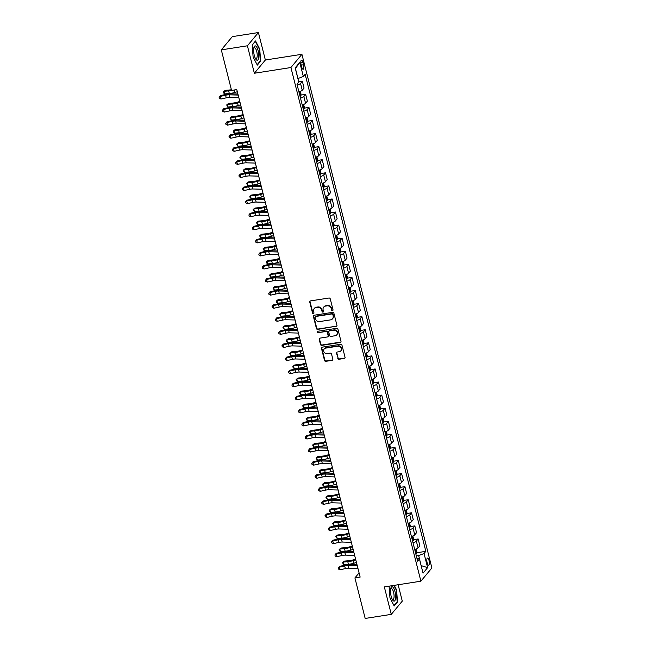 <?xml version="1.0" encoding="UTF-8"?>
<svg xmlns="http://www.w3.org/2000/svg" width="651" height="651" viewBox="0 0 651 651"><rect width="100%" height="100%" fill="white"/><g stroke="black" fill="none" stroke-linecap="round" stroke-linejoin="round"><path stroke-width="0.98" d="M332.482 310.625A0.765 0.7 -140.3 0 0 333.019 309.795L330.252 298.882A1.099 1.001 -140.3 0 0 328.967 298.02L310.519 300.9A1.099 1.001 -140.3 0 0 309.754 302.088L312.513 313.001A0.765 0.7 -140.3 0 0 313.823 313.375A0.765 0.7 -140.3 0 0 313.953 312.773L313.595 311.365A3.507 3.19 -140.3 0 1 316.044 307.565L317.582 307.321A3.507 3.19 -140.3 0 1 321.692 310.096L322.05 311.512A0.765 0.7 -140.3 0 0 323.352 311.886A0.765 0.7 -140.3 0 0 323.482 311.284L323.124 309.876A3.507 3.19 -140.3 0 1 325.573 306.076L327.111 305.832A3.507 3.19 -140.3 0 1 331.221 308.607L331.579 310.022A0.765 0.7 -140.3 0 0 332.482 310.625M323.702 307.117L324.003 306.759A3.507 3.19 -140.3 0 1 325.874 305.718L327.412 305.474A3.507 3.19 -140.3 0 1 331.522 308.248L331.88 309.664A0.765 0.7 -140.3 0 0 333.003 310.193M310.104 301.071A1.099 1.001 -140.3 0 0 310.047 301.73L312.814 312.643A0.765 0.7 -140.3 0 0 313.937 313.172M314.173 308.607L314.474 308.248A3.507 3.19 -140.3 0 1 316.337 307.207L317.875 306.963A3.507 3.19 -140.3 0 1 321.985 309.738L322.343 311.154A0.765 0.7 -140.3 0 0 323.474 311.683M429.033 560.478A3.581 1.164 81.1 0 0 427.528 558.086A3.581 1.164 81.1 0 0 427.129 562.765A3.581 1.164 81.1 0 0 428.635 565.158A3.581 1.164 81.1 0 0 429.033 560.478M337.796 358.392A1.099 1.001 -140.3 0 0 339.081 359.254L344.265 358.449A1.099 1.001 -140.3 0 0 345.03 357.261L341.962 345.144A1.099 1.001 -140.3 0 0 340.676 344.281L322.221 347.162A1.099 1.001 -140.3 0 0 321.456 348.35L324.524 360.467A1.099 1.001 -140.3 0 0 325.809 361.329L332.059 360.353A1.099 1.001 -140.3 0 0 332.832 359.165L331.514 353.981A1.099 1.001 -140.3 0 0 330.228 353.119L327.127 353.599A2.938 2.669 -140.3 0 1 324.182 348.977A2.938 2.669 -140.3 0 1 325.744 348.106L337.885 346.21A2.938 2.669 -140.3 0 1 340.839 350.832A2.938 2.669 -140.3 0 1 339.277 351.703L337.251 352.02A1.099 1.001 -140.3 0 0 336.486 353.208L338.097 358.034A1.099 1.001 -140.3 0 0 339.383 358.896L344.558 358.091A1.099 1.001 -140.3 0 0 344.973 357.928M384.334 586.909L391.284 614.365L365.178 618.45L354.917 577.909L360.141 577.095L236.785 89.594L231.561 90.408L221.307 49.875L247.413 45.79L254.362 73.254L290.916 67.533L420.888 581.188L384.334 586.909M336.176 326.509A1.099 1.001 -140.3 0 0 336.949 325.329L333.882 313.212A1.099 1.001 -140.3 0 0 332.596 312.342L314.14 315.23A1.099 1.001 -140.3 0 0 313.375 316.41L316.443 328.527A1.099 1.001 -140.3 0 0 317.729 329.398L336.477 326.151A1.099 1.001 -140.3 0 0 336.892 325.988M337.918 329.178L340.986 341.295A1.099 1.001 -140.3 0 1 340.221 342.483L321.773 345.364A1.099 1.001 -140.3 0 1 320.487 344.501L319.169 339.309A1.099 1.001 -140.3 0 1 319.934 338.129L327.42 336.958A1.099 1.001 -140.3 0 0 328.185 335.77L327.315 332.327A1.099 1.001 -140.3 0 0 326.029 331.465L318.241 332.677A0.765 0.7 -140.3 0 1 317.468 331.473A0.765 0.7 -140.3 0 1 317.875 331.245L336.632 328.307A1.099 1.001 -140.3 0 1 337.918 329.178M301.128 64.661L301.706 66.963A3.467 1.123 81.1 0 0 303.163 69.275A3.467 1.123 81.1 0 0 303.553 64.75L302.967 62.447A3.467 1.123 81.1 0 0 301.511 60.128A3.467 1.123 81.1 0 0 301.128 64.661M290.916 67.533L301.918 54.293L431.89 567.949L420.888 581.188M299.761 62.341L303.333 76.468L297.971 78.551L295.456 68.615L299.761 62.341L295.188 67.859L298.76 81.977L296.962 84.142L417.665 561.186L419.464 559.022L416.957 558.363M416.697 552.772L425.844 551.348L305.14 74.304L303.333 76.468M425.844 551.348L424.045 553.513L427.617 567.631L423.044 573.14L419.464 559.022M254.362 73.254L265.364 60.014L258.414 32.55L247.413 45.79M258.414 32.55L232.309 36.635L221.307 49.875M391.284 614.365L402.285 601.125L398.143 584.744M265.364 60.014L301.918 54.293M359.083 572.904L354.917 577.909M421.116 565.54L418.683 555.596L416.347 555.962M421.132 565.605L427.617 567.631M298.719 81.831L302.341 81.269L300.542 83.434A4.467 1.164 165.8 0 1 297.19 85.061M298.915 91.864A4.467 1.164 165.8 0 0 302.259 90.229L304.058 88.064L302.341 81.269M300.884 95.087L305.644 94.346L303.846 96.511A4.467 1.164 165.8 0 1 300.502 98.138M302.219 104.941A4.467 1.164 165.8 0 0 305.571 103.306L307.37 101.141L305.644 94.346M304.196 108.164L308.956 107.423L307.158 109.588A4.467 1.164 165.8 0 1 303.805 111.215M305.531 118.018A4.467 1.164 165.8 0 0 308.875 116.383L310.673 114.218L308.956 107.423M307.5 121.241L312.268 120.5L310.462 122.665A4.467 1.164 165.8 0 1 307.117 124.292M308.843 131.095A4.467 1.164 165.8 0 0 312.187 129.459L313.985 127.295L312.268 120.5M310.812 134.318L315.572 133.577L313.774 135.742A4.467 1.164 165.8 0 1 310.429 137.369M312.146 144.172A4.467 1.164 165.8 0 0 315.499 142.536L317.297 140.372L315.572 133.577M314.116 147.395L318.884 146.646L317.086 148.819A4.467 1.164 165.8 0 1 313.733 150.446M315.458 157.249A4.467 1.164 165.8 0 0 318.803 155.613L320.601 153.449L318.884 146.646M317.428 160.471L322.188 159.723L320.39 161.887A4.467 1.164 165.8 0 1 317.045 163.523M318.762 170.326A4.467 1.164 165.8 0 0 322.115 168.69L323.913 166.526L322.188 159.723M320.74 173.548L325.5 172.8L323.702 174.964A4.467 1.164 165.8 0 1 320.357 176.6M322.074 183.403A4.467 1.164 165.8 0 0 325.419 181.767L327.225 179.603L325.5 172.8M324.043 186.625L328.812 185.877L327.014 188.041A4.467 1.164 165.8 0 1 323.661 189.677M325.386 196.48A4.467 1.164 165.8 0 0 328.731 194.844L330.529 192.68L328.812 185.877M327.355 199.702L332.116 198.954L330.317 201.118A4.467 1.164 165.8 0 1 326.973 202.754M328.69 209.557A4.467 1.164 165.8 0 0 332.043 207.921L333.841 205.757L332.116 198.954M330.667 212.779L335.428 212.031L333.629 214.195A4.467 1.164 165.8 0 1 330.285 215.831M332.002 222.634A4.467 1.164 165.8 0 0 335.346 220.998L337.145 218.834L335.428 212.031M333.971 225.856L338.74 225.108L336.941 227.272A4.467 1.164 165.8 0 1 333.589 228.908M335.314 235.711A4.467 1.164 165.8 0 0 338.658 234.075L340.457 231.911L338.74 225.108M337.283 238.933L342.044 238.185L340.245 240.349A4.467 1.164 165.8 0 1 336.901 241.985M338.618 248.788A4.467 1.164 165.8 0 0 341.97 247.152L343.769 244.988L342.044 238.185M340.595 252.01L345.355 251.262L343.557 253.426A4.467 1.164 165.8 0 1 340.204 255.062M341.93 261.865A4.467 1.164 165.8 0 0 345.274 260.229L347.073 258.065L345.355 251.262M343.899 265.087L348.659 264.339L346.861 266.503A4.467 1.164 165.8 0 1 343.516 268.139M345.233 274.942A4.467 1.164 165.8 0 0 348.586 273.306L350.384 271.142L348.659 264.339M347.211 278.164L351.971 277.416L350.173 279.58A4.467 1.164 165.8 0 1 346.828 281.216M348.545 288.019A4.467 1.164 165.8 0 0 351.89 286.383L353.696 284.218L351.971 277.416M350.515 291.241L355.283 290.492L353.485 292.657A4.467 1.164 165.8 0 1 350.132 294.293M351.857 301.096A4.467 1.164 165.8 0 0 355.202 299.46L357 297.295L355.283 290.492M353.827 304.318L358.587 303.569L356.789 305.734A4.467 1.164 165.8 0 1 353.444 307.37M355.161 314.173A4.467 1.164 165.8 0 0 358.514 312.537L360.312 310.372L358.587 303.569M357.139 317.395L361.899 316.646L360.101 318.811A4.467 1.164 165.8 0 1 356.756 320.447M358.473 327.25A4.467 1.164 165.8 0 0 361.818 325.614L363.616 323.449L361.899 316.646M360.442 330.472L365.211 329.723L363.413 331.888A4.467 1.164 165.8 0 1 360.06 333.524M361.785 340.327A4.467 1.164 165.8 0 0 365.13 338.691L366.928 336.526L365.211 329.723M363.754 343.549L368.515 342.8L366.716 344.965A4.467 1.164 165.8 0 1 363.372 346.601M365.089 353.403A4.467 1.164 165.8 0 0 368.442 351.768L370.24 349.603L368.515 342.8M367.066 356.626L371.827 355.877L370.028 358.042A4.467 1.164 165.8 0 1 366.676 359.678M368.401 366.48A4.467 1.164 165.8 0 0 371.745 364.845L373.544 362.68L371.827 355.877M370.37 369.703L375.139 368.954L373.332 371.119A4.467 1.164 165.8 0 1 369.988 372.754M371.713 379.557A4.467 1.164 165.8 0 0 375.057 377.922L376.856 375.757L375.139 368.954M373.682 382.78L378.443 382.031L376.644 384.196A4.467 1.164 165.8 0 1 373.3 385.831M375.017 392.634A4.467 1.164 165.8 0 0 378.361 390.999L380.168 388.834L378.443 382.031M376.986 395.857L381.755 395.108L379.956 397.273A4.467 1.164 165.8 0 1 376.603 398.908M378.329 405.711A4.467 1.164 165.8 0 0 381.673 404.076L383.472 401.911L381.755 395.108M380.298 408.934L385.058 408.185L383.26 410.35A4.467 1.164 165.8 0 1 379.915 411.985M381.632 418.78A4.467 1.164 165.8 0 0 384.985 417.153L386.784 414.988L385.058 408.185M383.61 422.011L388.37 421.262L386.572 423.427A4.467 1.164 165.8 0 1 383.227 425.062M384.944 431.857A4.467 1.164 165.8 0 0 388.289 430.23L390.087 428.065L388.37 421.262M386.914 435.088L391.682 434.339L389.884 436.504A4.467 1.164 165.8 0 1 386.531 438.139M388.256 444.934A4.467 1.164 165.8 0 0 391.601 443.307L393.399 441.142L391.682 434.339M390.226 448.165L394.986 447.416L393.188 449.581A4.467 1.164 165.8 0 1 389.843 451.216M391.56 458.011A4.467 1.164 165.8 0 0 394.913 456.384L396.711 454.219L394.986 447.416M393.538 461.233L398.298 460.493L396.5 462.658A4.467 1.164 165.8 0 1 393.147 464.293M394.872 471.088A4.467 1.164 165.8 0 0 398.217 469.461L400.015 467.296L398.298 460.493M396.841 474.31L401.61 473.57L399.804 475.735A4.467 1.164 165.8 0 1 396.459 477.37M398.184 484.165A4.467 1.164 165.8 0 0 401.529 482.537L403.327 480.373L401.61 473.57M400.153 487.387L404.914 486.647L403.115 488.811A4.467 1.164 165.8 0 1 399.771 490.447M401.488 497.242A4.467 1.164 165.8 0 0 404.841 495.614L406.639 493.45L404.914 486.647M403.457 500.464L408.226 499.724L406.427 501.888A4.467 1.164 165.8 0 1 403.075 503.524M404.8 510.319A4.467 1.164 165.8 0 0 408.144 508.691L409.943 506.527L408.226 499.724M406.769 513.541L411.53 512.801L409.731 514.965A4.467 1.164 165.8 0 1 406.387 516.601M408.104 523.396A4.467 1.164 165.8 0 0 411.456 521.768L413.255 519.604L411.53 512.801M410.081 526.618L414.842 525.878L413.043 528.042A4.467 1.164 165.8 0 1 409.699 529.678M411.416 536.473A4.467 1.164 165.8 0 0 414.76 534.845L416.559 532.673L414.842 525.878M413.385 539.695L418.154 538.955L416.355 541.119A4.467 1.164 165.8 0 1 413.003 542.755M414.728 549.55A4.467 1.164 165.8 0 0 418.072 547.914L419.871 545.75L418.154 538.955M418.683 555.596L424.045 553.513M253.109 57.019L257.316 65.116L260.636 61.129L259.733 49.045L255.526 40.94L252.214 44.927L253.109 57.019M389.095 586.16L389.965 597.87L394.18 605.975L397.492 601.988L396.597 589.904L394.229 585.363M260.034 61.227L260.636 61.129M396.89 602.085L397.492 601.988M313.733 315.393A1.099 1.001 -140.3 0 0 313.676 316.052L316.744 328.177A1.099 1.001 -140.3 0 0 318.03 329.04L336.477 326.151M332.734 314.563A0.765 0.7 -140.3 0 0 331.831 313.953L315.637 316.492A0.765 0.7 -140.3 0 0 315.1 317.322L315.475 318.811A3.507 3.19 -140.3 0 0 319.584 321.578L330.659 319.853A3.507 3.19 -140.3 0 0 333.109 316.052L333.027 314.205A0.765 0.7 -140.3 0 0 332.132 313.595L331.831 313.953M315.222 316.72L315.523 316.362A0.765 0.7 -140.3 0 1 315.93 316.134L332.132 313.595M332.523 318.811L332.824 318.453A3.507 3.19 -140.3 0 0 333.402 315.694L333.109 316.052M333.027 314.205L333.402 315.694M319.527 338.292A1.099 1.001 -140.3 0 0 319.47 338.959L320.78 344.143A1.099 1.001 -140.3 0 0 322.066 345.006L340.522 342.125A1.099 1.001 -140.3 0 0 340.929 341.954M328.006 336.632L328.299 336.274A1.099 1.001 -140.3 0 0 328.486 335.411L327.616 331.969A1.099 1.001 -140.3 0 0 326.33 331.107L318.241 332.677M317.647 331.318A0.765 0.7 -140.3 0 0 318.534 332.319M335.184 335.745A2.938 2.669 -140.3 0 0 336.844 331.676A2.938 2.669 -140.3 0 0 333.792 330.244L329.512 330.92A1.099 1.001 -140.3 0 0 328.747 332.108L329.618 335.542A1.099 1.001 -140.3 0 0 330.903 336.412L335.184 335.745M336.746 334.874L337.047 334.516A2.938 2.669 -140.3 0 0 334.093 329.894L333.792 330.244M328.934 331.245L329.227 330.887A1.099 1.001 -140.3 0 1 329.813 330.562L334.093 329.894M336.844 352.183A1.099 1.001 -140.3 0 0 336.787 352.85L338.097 358.034M340.839 350.832L341.14 350.474A2.938 2.669 -140.3 0 0 338.186 345.852L337.885 346.21M324.182 348.977L324.475 348.619A2.938 2.669 -140.3 0 1 326.037 347.748L338.186 345.852M321.814 347.325A1.099 1.001 -140.3 0 0 321.757 347.992L324.825 360.109A1.099 1.001 -140.3 0 0 326.11 360.971L332.36 359.995A1.099 1.001 -140.3 0 0 332.775 359.832M231.398 89.757A5.59 1.457 165.8 0 1 229.966 89.944L225.311 90.334L224.001 91.295L228.656 90.904A8.382 2.181 -14.2 0 0 232.741 90.229M224.668 93.915L223.619 92.947L223.358 91.897L224.001 91.295L224.668 93.915L229.323 93.524A8.382 2.181 -14.2 0 0 234.897 92.442L237.33 91.734M238.836 97.683L229.689 97.438A5.59 1.457 -14.2 0 0 226.239 97.837L220.941 99.009L220.274 96.389L219.11 97.251L220.42 95.607L225.718 94.444A8.382 2.181 165.8 0 1 230.893 93.842L237.908 94.029M238.168 95.07L229.03 94.818A5.59 1.457 -14.2 0 0 225.58 95.225L220.274 96.389L220.42 95.607M220.941 99.009L219.371 98.293L219.11 97.251M300.323 91.384L301.047 94.224L300.713 95.99A2.962 0.773 165.8 0 1 300.07 96.446M299.566 94.46A2.962 0.773 -14.2 0 0 299.859 94.289L299.541 93.036A2.962 0.773 165.8 0 1 299.248 93.207M239.796 101.483L236.988 102.305A5.59 1.457 165.8 0 1 233.27 103.021L228.615 103.411L227.313 104.372L231.968 103.981A8.382 2.181 -14.2 0 0 237.542 102.907L239.975 102.191M227.972 106.992L226.662 104.974L227.313 104.372L227.972 106.992L232.627 106.601A8.382 2.181 -14.2 0 0 238.201 105.519L240.634 104.811M303.635 104.461L304.351 107.301L304.025 109.067A2.962 0.773 165.8 0 1 303.382 109.523M302.878 107.537A2.962 0.773 -14.2 0 0 303.171 107.366L302.853 106.105A2.962 0.773 165.8 0 1 302.56 106.276M243.1 114.56L240.3 115.382A5.59 1.457 165.8 0 1 236.582 116.098L231.927 116.488L230.625 117.449L235.28 117.058A8.382 2.181 -14.2 0 0 240.846 115.984L243.279 115.268M231.284 120.069L229.974 118.051L230.625 117.449L231.284 120.069L235.939 119.678A8.382 2.181 -14.2 0 0 241.513 118.596L243.946 117.888M306.946 117.538L307.663 120.378L307.329 122.144A2.962 0.773 165.8 0 1 306.686 122.6M306.19 120.614A2.962 0.773 -14.2 0 0 306.475 120.443L306.157 119.182A2.962 0.773 165.8 0 1 305.872 119.353M246.412 127.637L243.604 128.459A5.59 1.457 165.8 0 1 239.893 129.175L235.239 129.565L233.929 130.525L238.583 130.135A8.382 2.181 -14.2 0 0 244.158 129.061L246.591 128.345M234.596 133.146L233.546 132.177L233.286 131.128L233.929 130.525L234.596 133.146L239.251 132.755A8.382 2.181 -14.2 0 0 244.817 131.673L247.25 130.965M242.139 110.76L233.001 110.515A5.59 1.457 -14.2 0 0 229.551 110.914L224.245 112.078L223.586 109.466L222.414 110.328L223.732 108.684L229.03 107.521A8.382 2.181 165.8 0 1 234.205 106.919L241.22 107.106M241.48 108.147L232.334 107.895A5.59 1.457 -14.2 0 0 228.883 108.302L223.586 109.466L223.732 108.684M224.245 112.078L222.683 111.37L222.414 110.328M245.451 123.836L236.305 123.592A5.59 1.457 -14.2 0 0 232.855 123.991L227.557 125.155L226.898 122.543L225.726 123.405L227.036 121.761L232.342 120.598A8.382 2.181 165.8 0 1 237.517 119.996L244.524 120.183M244.792 121.224L235.646 120.972A5.59 1.457 -14.2 0 0 232.195 121.379L226.898 122.543L227.036 121.761M227.557 125.155L225.995 124.447L225.726 123.405M248.763 136.913L239.617 136.669A5.59 1.457 -14.2 0 0 236.167 137.068L230.869 138.232L230.202 135.62L229.038 136.482L230.348 134.838L235.646 133.675A8.382 2.181 165.8 0 1 240.821 133.073L247.836 133.26M248.096 134.301L238.958 134.049A5.59 1.457 -14.2 0 0 235.507 134.456L230.202 135.62L230.348 134.838M230.869 138.232L229.298 137.524L229.038 136.482M310.25 130.615L310.975 133.455L310.641 135.221A2.962 0.773 165.8 0 1 309.998 135.677M309.494 133.691A2.962 0.773 -14.2 0 0 309.786 133.52L309.469 132.259A2.962 0.773 165.8 0 1 309.176 132.43M249.724 140.714L246.916 141.536A5.59 1.457 165.8 0 1 243.197 142.252L238.543 142.642L237.241 143.602L241.895 143.212A8.382 2.181 -14.2 0 0 247.47 142.138L249.903 141.422M237.9 146.223L236.59 144.205L237.241 143.602L237.9 146.223L242.554 145.832A8.382 2.181 -14.2 0 0 248.129 144.75L250.562 144.042M252.067 149.99L242.929 149.746A5.59 1.457 -14.2 0 0 239.47 150.145L234.173 151.309L233.514 148.697L232.342 149.559L233.66 147.915L238.958 146.752A8.382 2.181 165.8 0 1 244.133 146.149L251.14 146.337M251.408 147.378L242.262 147.126A5.59 1.457 -14.2 0 0 238.811 147.533L233.514 148.697L233.66 147.915M234.173 151.309L232.61 150.601L232.342 149.559M258.667 57.793A7.267 2.36 81.1 0 0 257.226 48.06A7.267 2.36 81.1 0 0 253.923 47.515A7.267 2.36 81.1 0 0 253.76 48.337A7.267 2.36 81.1 0 0 255.729 59.046A7.267 2.36 81.1 0 0 258.667 57.793M255.29 58.256A5.501 1.79 81.1 0 0 256.112 58.647A5.501 1.79 81.1 0 0 257.121 56.792A5.501 1.79 81.1 0 0 256.551 50.835A5.501 1.79 81.1 0 0 254.411 47.775A5.501 1.79 81.1 0 0 253.752 48.402M252.222 45.106L255.347 41.347L259.423 49.199L260.294 60.917L257.121 64.734M391.137 596.243A7.267 2.36 81.1 0 0 392.586 599.905A7.267 2.36 81.1 0 0 395.32 599.612A7.267 2.36 81.1 0 0 395.002 591.596A7.267 2.36 81.1 0 0 390.779 588.366A7.267 2.36 81.1 0 0 391.137 596.243M392.146 599.115A5.501 1.79 81.1 0 0 392.968 599.506A5.501 1.79 81.1 0 0 393.586 592.304A5.501 1.79 81.1 0 0 391.267 588.634A5.501 1.79 81.1 0 0 390.608 589.253M393.871 585.42L396.28 590.058L397.151 601.768L393.977 605.593M313.562 143.692L314.278 146.532L313.953 148.29A2.962 0.773 165.8 0 1 313.31 148.754M312.805 146.768A2.962 0.773 -14.2 0 0 313.098 146.597L312.781 145.336A2.962 0.773 165.8 0 1 312.488 145.507M253.027 153.791L250.22 154.612A5.59 1.457 165.8 0 1 246.509 155.329L241.855 155.719L240.544 156.679L245.199 156.289A8.382 2.181 -14.2 0 0 250.773 155.215L253.206 154.499M241.212 159.3L240.162 158.323L239.902 157.282L240.544 156.679L241.212 159.3L245.866 158.909A8.382 2.181 -14.2 0 0 251.441 157.827L253.874 157.119M316.874 156.769L317.59 159.609L317.257 161.367A2.962 0.773 165.8 0 1 316.614 161.83M316.109 159.845A2.962 0.773 -14.2 0 0 316.402 159.674L316.085 158.413A2.962 0.773 165.8 0 1 315.792 158.584M256.339 166.868L253.532 167.689A5.59 1.457 165.8 0 1 249.813 168.406L245.158 168.796L243.856 169.756L248.511 169.366A8.382 2.181 -14.2 0 0 254.085 168.292L256.518 167.576M244.516 172.377L243.474 171.4L243.214 170.359L243.856 169.756L244.516 172.377L249.17 171.986A8.382 2.181 -14.2 0 0 254.744 170.904L257.178 170.196M320.178 169.846L320.902 172.686L320.569 174.444A2.962 0.773 165.8 0 1 319.926 174.907M319.421 172.922A2.962 0.773 -14.2 0 0 319.714 172.751L319.397 171.49A2.962 0.773 165.8 0 1 319.104 171.661M259.643 179.945L256.844 180.766A5.59 1.457 165.8 0 1 253.125 181.483L248.47 181.873L247.168 182.833L251.823 182.443A8.382 2.181 -14.2 0 0 257.397 181.369L259.83 180.653M247.828 185.454L246.517 183.436L247.168 182.833L247.828 185.454L252.482 185.063A8.382 2.181 -14.2 0 0 258.056 183.981L260.49 183.273M323.49 182.923L324.206 185.763L323.881 187.521A2.962 0.773 165.8 0 1 323.238 187.984M322.733 185.999A2.962 0.773 -14.2 0 0 323.026 185.828L322.709 184.567A2.962 0.773 165.8 0 1 322.416 184.738M262.955 193.021L260.148 193.843A5.59 1.457 165.8 0 1 256.437 194.559L251.782 194.95L250.472 195.91L255.127 195.52A8.382 2.181 -14.2 0 0 260.701 194.446L263.134 193.729M251.14 198.531L250.09 197.554L249.829 196.512L250.472 195.91L251.14 198.531L255.794 198.14A8.382 2.181 -14.2 0 0 261.368 197.058L263.801 196.35M326.794 196L327.518 198.84L327.184 200.598A2.962 0.773 165.8 0 1 326.542 201.061M326.037 199.076A2.962 0.773 -14.2 0 0 326.33 198.905L326.013 197.644A2.962 0.773 165.8 0 1 325.72 197.814M266.267 206.098L263.46 206.92A5.59 1.457 165.8 0 1 259.741 207.636L255.086 208.027L253.784 208.987L258.439 208.597A8.382 2.181 -14.2 0 0 264.013 207.523L266.446 206.806M254.443 211.608L253.133 209.589L253.784 208.987L254.443 211.608L259.098 211.217A8.382 2.181 -14.2 0 0 264.672 210.135L267.105 209.427M255.379 163.067L246.233 162.823A5.59 1.457 -14.2 0 0 242.782 163.222L237.485 164.386L236.818 161.774L235.654 162.636L236.964 160.992L242.27 159.829A8.382 2.181 165.8 0 1 247.445 159.226L254.451 159.414M254.712 160.455L245.573 160.203A5.59 1.457 -14.2 0 0 242.123 160.61L236.818 161.774L236.964 160.992M237.485 164.386L235.922 163.678L235.654 162.636M258.683 176.144L249.545 175.9A5.59 1.457 -14.2 0 0 246.094 176.299L240.789 177.463L240.129 174.85L238.966 175.713L240.276 174.069L245.573 172.906A8.382 2.181 165.8 0 1 250.749 172.303L257.763 172.491M258.024 173.532L248.877 173.28A5.59 1.457 -14.2 0 0 245.427 173.687L240.129 174.85L240.276 174.069M240.789 177.463L239.226 176.755L238.966 175.713M261.995 189.221L252.848 188.977A5.59 1.457 -14.2 0 0 249.398 189.376L244.101 190.54L243.441 187.927L242.27 188.79L243.588 187.146L248.885 185.983A8.382 2.181 165.8 0 1 254.061 185.38L261.067 185.568M261.336 186.609L252.189 186.357A5.59 1.457 -14.2 0 0 248.739 186.764L243.441 187.927L243.588 187.146M244.101 190.54L242.538 189.832L242.27 188.79M265.307 202.298L256.16 202.054A5.59 1.457 -14.2 0 0 252.71 202.453L247.413 203.617L246.745 201.004L245.582 201.867L246.892 200.223L252.189 199.06A8.382 2.181 165.8 0 1 257.373 198.457L264.379 198.645M264.64 199.686L255.501 199.434A5.59 1.457 -14.2 0 0 252.051 199.841L246.745 201.004L246.892 200.223M247.413 203.617L245.842 202.909L245.582 201.867M268.611 215.375L259.472 215.131A5.59 1.457 -14.2 0 0 256.022 215.53L250.716 216.693L250.057 214.081L248.885 214.944L250.204 213.3L255.501 212.136A8.382 2.181 165.8 0 1 260.677 211.534L267.691 211.721M267.952 212.763L258.805 212.511A5.59 1.457 -14.2 0 0 255.355 212.918L250.057 214.081L250.204 213.3M250.716 216.693L249.154 215.986L248.885 214.944M330.106 209.077L330.822 211.917L330.496 213.674A2.962 0.773 165.8 0 1 329.854 214.138M329.349 212.153A2.962 0.773 -14.2 0 0 329.642 211.982L329.325 210.721A2.962 0.773 165.8 0 1 329.032 210.891M269.571 219.175L266.772 219.989A5.59 1.457 165.8 0 1 263.053 220.713L258.398 221.104L257.096 222.064L261.751 221.674A8.382 2.181 -14.2 0 0 267.325 220.599L269.75 219.883M257.755 224.685L256.445 222.666L257.096 222.064L257.755 224.685L262.41 224.294A8.382 2.181 -14.2 0 0 267.984 223.212L270.417 222.504M271.923 228.452L262.776 228.208A5.59 1.457 -14.2 0 0 259.326 228.607L254.028 229.77L253.369 227.158L252.197 228.021L253.508 226.377L258.813 225.205A8.382 2.181 165.8 0 1 263.989 224.611L270.995 224.798M271.264 225.84L262.117 225.588A5.59 1.457 -14.2 0 0 258.667 225.995L253.369 227.158L253.508 226.377M254.028 229.77L252.466 229.062L252.197 228.021M333.418 222.154L334.134 224.994L333.808 226.751A2.962 0.773 165.8 0 1 333.157 227.215M332.661 225.23A2.962 0.773 -14.2 0 0 332.946 225.059L332.628 223.798A2.962 0.773 165.8 0 1 332.344 223.968M272.883 232.252L270.075 233.066A5.59 1.457 165.8 0 1 266.365 233.79L261.71 234.181L260.4 235.141L265.055 234.751A8.382 2.181 -14.2 0 0 270.629 233.676L273.062 232.96M261.067 237.761L260.018 236.785L259.757 235.743L260.4 235.141L261.067 237.761L265.722 237.371A8.382 2.181 -14.2 0 0 271.288 236.289L273.721 235.581M275.235 241.529L266.088 241.285A5.59 1.457 -14.2 0 0 262.638 241.684L257.34 242.847L256.673 240.235L255.509 241.098L256.82 239.454L262.117 238.282A8.382 2.181 165.8 0 1 267.292 237.688L274.307 237.875M274.567 238.917L265.429 238.665A5.59 1.457 -14.2 0 0 261.979 239.063L256.673 240.235L256.82 239.454M257.34 242.847L255.77 242.139L255.509 241.098M336.722 235.231L337.446 238.071L337.112 239.828A2.962 0.773 165.8 0 1 336.469 240.292M335.965 238.307A2.962 0.773 -14.2 0 0 336.258 238.136L335.94 236.874A2.962 0.773 165.8 0 1 335.647 237.045M276.195 245.329L273.387 246.143A5.59 1.457 165.8 0 1 269.669 246.867L265.014 247.258L263.712 248.218L268.367 247.828A8.382 2.181 -14.2 0 0 273.941 246.753L276.374 246.037M264.371 250.838L263.061 248.82L263.712 248.218L264.371 250.838L269.026 250.448A8.382 2.181 -14.2 0 0 274.6 249.366L277.033 248.658M278.538 254.606L269.4 254.362A5.59 1.457 -14.2 0 0 265.95 254.761L260.644 255.924L259.985 253.312L258.813 254.175L260.131 252.531L265.429 251.359A8.382 2.181 165.8 0 1 270.604 250.765L277.611 250.952M277.879 251.994L268.733 251.742A5.59 1.457 -14.2 0 0 265.282 252.14L259.985 253.312L260.131 252.531M260.644 255.924L259.082 255.216L258.813 254.175M340.034 248.308L340.75 251.148L340.424 252.905A2.962 0.773 165.8 0 1 339.781 253.369M339.277 251.384A2.962 0.773 -14.2 0 0 339.57 251.213L339.252 249.951A2.962 0.773 165.8 0 1 338.959 250.122M279.499 258.406L276.691 259.22A5.59 1.457 165.8 0 1 272.981 259.944L268.326 260.335L267.024 261.295L271.67 260.905A8.382 2.181 -14.2 0 0 277.245 259.83L279.678 259.114M267.683 263.907L266.633 262.939L266.373 261.897L267.024 261.295L267.683 263.907L272.338 263.525A8.382 2.181 -14.2 0 0 277.912 262.443L280.345 261.735M281.85 267.683L272.704 267.439A5.59 1.457 -14.2 0 0 269.254 267.838L263.956 269.001L263.289 266.389L262.125 267.252L263.435 265.608L268.741 264.436A8.382 2.181 165.8 0 1 273.916 263.842L280.923 264.029M281.183 265.071L272.045 264.819A5.59 1.457 -14.2 0 0 268.594 265.217L263.289 266.389L263.435 265.608M263.956 269.001L262.394 268.293L262.125 267.252M343.346 261.376L344.062 264.225L343.728 265.982A2.962 0.773 165.8 0 1 343.085 266.446M342.589 264.452A2.962 0.773 -14.2 0 0 342.874 264.282L342.556 263.028A2.962 0.773 165.8 0 1 342.263 263.199M282.811 271.483L280.003 272.297A5.59 1.457 165.8 0 1 276.284 273.021L271.638 273.412L270.328 274.372L274.982 273.981A8.382 2.181 -14.2 0 0 280.557 272.899L282.99 272.191M270.987 276.984L269.945 276.016L269.685 274.974L270.328 274.372L270.987 276.984L275.642 276.602A8.382 2.181 -14.2 0 0 281.216 275.519L283.649 274.812M285.154 280.76L276.016 280.516A5.59 1.457 -14.2 0 0 272.566 280.915L267.26 282.078L266.601 279.466L265.437 280.329L266.747 278.685L272.045 277.513A8.382 2.181 165.8 0 1 277.22 276.919L284.235 277.106M284.495 278.148L275.349 277.896A5.59 1.457 -14.2 0 0 271.898 278.294L266.601 279.466L266.747 278.685M267.26 282.078L265.698 281.37L265.437 280.329M346.649 274.453L347.374 277.302L347.04 279.059A2.962 0.773 165.8 0 1 346.397 279.523M345.893 277.529A2.962 0.773 -14.2 0 0 346.186 277.359L345.868 276.105A2.962 0.773 165.8 0 1 345.575 276.276M286.115 284.56L283.315 285.374A5.59 1.457 165.8 0 1 279.596 286.098L274.942 286.489L273.64 287.449L278.294 287.058A8.382 2.181 -14.2 0 0 283.869 285.976L286.302 285.268M274.299 290.061L272.989 288.051L273.64 287.449L274.299 290.061L278.954 289.679A8.382 2.181 -14.2 0 0 284.528 288.596L286.961 287.888M288.466 293.837L279.32 293.593A5.59 1.457 -14.2 0 0 275.869 293.992L270.572 295.155L269.913 292.543L268.741 293.406L270.059 291.762L275.357 290.59A8.382 2.181 165.8 0 1 280.532 289.996L287.539 290.183M287.807 291.225L278.661 290.973A5.59 1.457 -14.2 0 0 275.21 291.371L269.913 292.543L270.059 291.762M270.572 295.155L269.009 294.447L268.741 293.406M349.961 287.53L350.677 290.379L350.352 292.136A2.962 0.773 165.8 0 1 349.709 292.6M349.205 290.606A2.962 0.773 -14.2 0 0 349.497 290.436L349.18 289.182A2.962 0.773 165.8 0 1 348.887 289.353M289.426 297.637L286.619 298.451A5.59 1.457 165.8 0 1 282.908 299.175L278.254 299.566L276.944 300.526L281.598 300.135A8.382 2.181 -14.2 0 0 287.172 299.053L289.605 298.345M277.611 303.138L276.561 302.17L276.301 301.128L276.944 300.526L277.611 303.138L282.265 302.756A8.382 2.181 -14.2 0 0 287.84 301.673L290.273 300.957M353.265 300.607L353.989 303.456L353.656 305.213A2.962 0.773 165.8 0 1 353.013 305.677M352.508 303.683A2.962 0.773 -14.2 0 0 352.801 303.512L352.484 302.259A2.962 0.773 165.8 0 1 352.191 302.43M292.738 310.714L289.931 311.528A5.59 1.457 165.8 0 1 286.212 312.252L281.558 312.643L280.255 313.603L284.91 313.212A8.382 2.181 -14.2 0 0 290.484 312.13L292.917 311.422M280.915 316.215L279.605 314.205L280.255 313.603L280.915 316.215L285.569 315.833A8.382 2.181 -14.2 0 0 291.143 314.75L293.577 314.034M356.577 313.684L357.301 316.532L356.968 318.29A2.962 0.773 165.8 0 1 356.325 318.754M355.82 316.76A2.962 0.773 -14.2 0 0 356.113 316.589L355.796 315.336A2.962 0.773 165.8 0 1 355.503 315.507M296.042 323.791L293.243 324.605A5.59 1.457 165.8 0 1 289.524 325.329L284.869 325.72L283.567 326.68L288.222 326.289A8.382 2.181 -14.2 0 0 293.796 325.207L296.221 324.499M284.227 329.292L282.916 327.282L283.567 326.68L284.227 329.292L288.881 328.901A8.382 2.181 -14.2 0 0 294.455 327.827L296.889 327.111M359.889 326.761L360.605 329.609L360.28 331.367A2.962 0.773 165.8 0 1 359.629 331.831M359.132 329.837A2.962 0.773 -14.2 0 0 359.425 329.666L359.1 328.413A2.962 0.773 165.8 0 1 358.815 328.584M299.354 336.868L296.547 337.682A5.59 1.457 165.8 0 1 292.836 338.406L288.181 338.797L286.871 339.757L291.526 339.366A8.382 2.181 -14.2 0 0 297.1 338.284L299.533 337.576M287.539 342.369L286.489 341.401L286.228 340.359L286.871 339.757L287.539 342.369L292.193 341.978A8.382 2.181 -14.2 0 0 297.759 340.904L300.192 340.188M363.193 339.838L363.917 342.686L363.584 344.444A2.962 0.773 165.8 0 1 362.941 344.908M362.436 342.914A2.962 0.773 -14.2 0 0 362.729 342.743L362.412 341.49A2.962 0.773 165.8 0 1 362.119 341.661M302.666 349.945L299.859 350.759A5.59 1.457 165.8 0 1 296.14 351.483L291.485 351.874L290.183 352.834L294.838 352.443A8.382 2.181 -14.2 0 0 300.412 351.361L302.845 350.653M290.842 355.446L289.532 353.436L290.183 352.834L290.842 355.446L295.497 355.055A8.382 2.181 -14.2 0 0 301.071 353.981L303.504 353.265M366.505 352.915L367.221 355.763L366.895 357.521A2.962 0.773 165.8 0 1 366.253 357.985M365.748 355.991A2.962 0.773 -14.2 0 0 366.041 355.82L365.724 354.567A2.962 0.773 165.8 0 1 365.431 354.738M305.97 363.014L303.163 363.836A5.59 1.457 165.8 0 1 299.452 364.56L294.797 364.951L293.495 365.911L298.142 365.52A8.382 2.181 -14.2 0 0 303.716 364.438L306.149 363.73M294.154 368.523L293.105 367.555L292.844 366.513L293.495 365.911L294.154 368.523L298.809 368.132A8.382 2.181 -14.2 0 0 304.383 367.058L306.816 366.342M369.817 365.992L370.533 368.84L370.199 370.598A2.962 0.773 165.8 0 1 369.556 371.062M369.06 369.068A2.962 0.773 -14.2 0 0 369.345 368.897L369.027 367.644A2.962 0.773 165.8 0 1 368.735 367.815M309.282 376.091L306.475 376.913A5.59 1.457 165.8 0 1 302.756 377.637L298.109 378.028L296.799 378.988L301.454 378.597A8.382 2.181 -14.2 0 0 307.028 377.515L309.461 376.807M297.458 381.6L296.417 380.632L296.156 379.59L296.799 378.988L297.458 381.6L302.113 381.209A8.382 2.181 -14.2 0 0 307.687 380.135L310.12 379.419M373.121 379.069L373.845 381.917L373.511 383.675A2.962 0.773 165.8 0 1 372.868 384.139M372.364 382.145A2.962 0.773 -14.2 0 0 372.657 381.974L372.339 380.721A2.962 0.773 165.8 0 1 372.046 380.892M312.586 389.168L309.786 389.99A5.59 1.457 165.8 0 1 306.068 390.714L301.413 391.105L300.111 392.065L304.766 391.674A8.382 2.181 -14.2 0 0 310.34 390.592L312.773 389.884M300.77 394.677L299.46 392.667L300.111 392.065L300.77 394.677L305.425 394.286A8.382 2.181 -14.2 0 0 310.999 393.212L313.432 392.496M376.433 392.146L377.149 394.994L376.823 396.752A2.962 0.773 165.8 0 1 376.18 397.216M375.676 395.222A2.962 0.773 -14.2 0 0 375.969 395.051L375.651 393.798A2.962 0.773 165.8 0 1 375.358 393.969M315.898 402.245L313.09 403.067A5.59 1.457 165.8 0 1 309.38 403.791L304.725 404.181L303.415 405.142L308.069 404.751A8.382 2.181 -14.2 0 0 313.644 403.669L316.077 402.961M304.082 407.754L303.032 406.785L302.772 405.744L303.415 405.142L304.082 407.754L308.737 407.363A8.382 2.181 -14.2 0 0 314.311 406.289L316.744 405.573M379.745 405.223L380.461 408.071L380.127 409.829A2.962 0.773 165.8 0 1 379.484 410.293M378.98 408.299A2.962 0.773 -14.2 0 0 379.273 408.128L378.955 406.875A2.962 0.773 165.8 0 1 378.662 407.046M319.21 415.322L316.402 416.144A5.59 1.457 165.8 0 1 312.683 416.868L308.029 417.25L306.727 418.219L311.381 417.828A8.382 2.181 -14.2 0 0 316.956 416.746L319.389 416.038M307.386 420.831L306.076 418.813L306.727 418.219L307.386 420.831L312.041 420.44A8.382 2.181 -14.2 0 0 317.615 419.366L320.048 418.65M383.048 418.3L383.773 421.148L383.439 422.906A2.962 0.773 165.8 0 1 382.796 423.362M382.292 421.376A2.962 0.773 -14.2 0 0 382.585 421.205L382.267 419.952A2.962 0.773 165.8 0 1 381.974 420.123M322.514 428.399L319.714 429.221A5.59 1.457 165.8 0 1 315.995 429.945L311.341 430.327L310.039 431.296L314.693 430.905A8.382 2.181 -14.2 0 0 320.268 429.823L322.701 429.115M310.698 433.908L309.388 431.89L310.039 431.296L310.698 433.908L315.353 433.517A8.382 2.181 -14.2 0 0 320.927 432.443L323.36 431.727M386.36 431.377L387.076 434.225L386.751 435.983A2.962 0.773 165.8 0 1 386.1 436.439M385.604 434.453A2.962 0.773 -14.2 0 0 385.897 434.282L385.571 433.029A2.962 0.773 165.8 0 1 385.286 433.2M325.825 441.476L323.018 442.298A5.59 1.457 165.8 0 1 319.307 443.022L314.653 443.404L313.343 444.373L317.997 443.982A8.382 2.181 -14.2 0 0 323.571 442.9L326.005 442.192M314.01 446.985L312.96 446.016L312.7 444.967L313.343 444.373L314.01 446.985L318.665 446.594A8.382 2.181 -14.2 0 0 324.239 445.52L326.664 444.804M389.664 444.454L390.388 447.294L390.055 449.06A2.962 0.773 165.8 0 1 389.412 449.515M388.907 447.53A2.962 0.773 -14.2 0 0 389.2 447.359L388.883 446.106A2.962 0.773 165.8 0 1 388.59 446.277M329.137 454.553L326.33 455.375A5.59 1.457 165.8 0 1 322.611 456.099L317.957 456.481L316.655 457.45L321.309 457.059A8.382 2.181 -14.2 0 0 326.883 455.977L329.316 455.269M317.314 460.062L316.004 458.044L316.655 457.45L317.314 460.062L321.968 459.671A8.382 2.181 -14.2 0 0 327.543 458.597L329.976 457.881M392.976 457.531L393.692 460.371L393.367 462.137A2.962 0.773 165.8 0 1 392.724 462.592M392.219 460.607A2.962 0.773 -14.2 0 0 392.512 460.436L392.195 459.183A2.962 0.773 165.8 0 1 391.902 459.354M332.441 467.63L329.642 468.451A5.59 1.457 165.8 0 1 325.923 469.176L321.269 469.558L319.966 470.527L324.621 470.136A8.382 2.181 -14.2 0 0 330.187 469.054L332.62 468.346M320.626 473.139L319.576 472.17L319.315 471.121L319.966 470.527L320.626 473.139L325.28 472.748A8.382 2.181 -14.2 0 0 330.854 471.674L333.288 470.958M396.288 470.608L397.004 473.448L396.671 475.214A2.962 0.773 165.8 0 1 396.028 475.669M395.531 473.684A2.962 0.773 -14.2 0 0 395.816 473.513L395.499 472.26A2.962 0.773 165.8 0 1 395.214 472.431M335.753 480.707L332.946 481.528A5.59 1.457 165.8 0 1 329.235 482.253L324.58 482.635L323.27 483.603L327.925 483.213A8.382 2.181 -14.2 0 0 333.499 482.131L335.932 481.423M323.938 486.216L322.888 485.247L322.627 484.198L323.27 483.603L323.938 486.216L328.584 485.825A8.382 2.181 -14.2 0 0 334.158 484.751L336.591 484.035M399.592 483.685L400.316 486.525L399.983 488.291A2.962 0.773 165.8 0 1 399.34 488.746M398.835 486.761A2.962 0.773 -14.2 0 0 399.128 486.59L398.811 485.337A2.962 0.773 165.8 0 1 398.518 485.508M339.065 493.783L336.258 494.605A5.59 1.457 165.8 0 1 332.539 495.321L327.884 495.712L326.582 496.68L331.237 496.29A8.382 2.181 -14.2 0 0 336.811 495.208L339.244 494.5M327.241 499.293L325.931 497.274L326.582 496.68L327.241 499.293L331.896 498.902A8.382 2.181 -14.2 0 0 337.47 497.828L339.903 497.112M402.904 496.762L403.62 499.602L403.295 501.368A2.962 0.773 165.8 0 1 402.652 501.823M402.147 499.838A2.962 0.773 -14.2 0 0 402.44 499.667L402.123 498.414A2.962 0.773 165.8 0 1 401.83 498.585M342.369 506.86L339.562 507.682A5.59 1.457 165.8 0 1 335.851 508.398L331.196 508.789L329.886 509.757L334.541 509.367A8.382 2.181 -14.2 0 0 340.115 508.285L342.548 507.577M330.553 512.37L329.504 511.401L329.243 510.351L329.886 509.757L330.553 512.37L335.208 511.979A8.382 2.181 -14.2 0 0 340.782 510.905L343.215 510.189M406.216 509.839L406.932 512.679L406.598 514.445A2.962 0.773 165.8 0 1 405.955 514.9M405.451 512.915A2.962 0.773 -14.2 0 0 405.744 512.744L405.427 511.491A2.962 0.773 165.8 0 1 405.134 511.662M345.681 519.937L342.874 520.759A5.59 1.457 165.8 0 1 339.155 521.475L334.5 521.866L333.198 522.834L337.853 522.444A8.382 2.181 -14.2 0 0 343.427 521.361L345.86 520.654M333.857 525.447L332.547 523.428L333.198 522.834L333.857 525.447L338.512 525.056A8.382 2.181 -14.2 0 0 344.086 523.974L346.519 523.266M291.778 306.914L282.632 306.67A5.59 1.457 -14.2 0 0 279.181 307.069L273.884 308.232L273.217 305.62L272.053 306.483L273.363 304.839L278.661 303.667A8.382 2.181 165.8 0 1 283.844 303.065L290.851 303.26M291.111 304.302L281.973 304.05A5.59 1.457 -14.2 0 0 278.522 304.448L273.217 305.62L273.363 304.839M273.884 308.232L272.313 307.524L272.053 306.483M295.082 319.991L285.944 319.747A5.59 1.457 -14.2 0 0 282.493 320.146L277.188 321.309L276.529 318.697L275.365 319.56L276.675 317.916L281.973 316.744A8.382 2.181 165.8 0 1 287.148 316.142L294.162 316.337M294.423 317.379L285.276 317.127A5.59 1.457 -14.2 0 0 281.826 317.525L276.529 318.697L276.675 317.916M277.188 321.309L275.625 320.601L275.365 319.56M298.394 333.068L289.247 332.816A5.59 1.457 -14.2 0 0 285.797 333.222L280.5 334.386L279.84 331.774L278.669 332.628L279.979 330.993L285.284 329.821A8.382 2.181 165.8 0 1 290.46 329.219L297.466 329.414M297.735 330.456L288.588 330.203A5.59 1.457 -14.2 0 0 285.138 330.602L279.84 331.774L279.979 330.993M280.5 334.386L278.937 333.678L278.669 332.628M301.706 346.145L292.559 345.893A5.59 1.457 -14.2 0 0 289.109 346.299L283.812 347.463L283.144 344.851L281.981 345.705L283.291 344.07L288.588 342.898A8.382 2.181 165.8 0 1 293.764 342.296L300.778 342.491M301.039 343.533L291.9 343.28A5.59 1.457 -14.2 0 0 288.45 343.679L283.144 344.851L283.291 344.07M283.812 347.463L282.241 346.755L281.981 345.705M305.01 359.222L295.871 358.97A5.59 1.457 -14.2 0 0 292.421 359.376L287.115 360.54L286.456 357.928L285.284 358.782L286.603 357.147L291.9 355.975A8.382 2.181 165.8 0 1 297.076 355.373L304.09 355.568M304.351 356.61L295.204 356.357A5.59 1.457 -14.2 0 0 291.754 356.756L286.456 357.928L286.603 357.147M287.115 360.54L285.553 359.832L285.284 358.782M308.322 372.299L299.175 372.046A5.59 1.457 -14.2 0 0 295.725 372.453L290.427 373.617L289.768 371.005L288.596 371.859L289.907 370.224L295.212 369.052A8.382 2.181 165.8 0 1 300.388 368.45L307.394 368.645M307.654 369.687L298.516 369.434A5.59 1.457 -14.2 0 0 295.066 369.833L289.768 371.005L289.907 370.224M290.427 373.617L288.865 372.909L288.596 371.859M311.626 385.376L302.487 385.123A5.59 1.457 -14.2 0 0 299.037 385.53L293.731 386.694L293.072 384.082L291.908 384.936L293.219 383.301L298.516 382.129A8.382 2.181 165.8 0 1 303.691 381.527L310.706 381.722M310.966 382.764L301.828 382.511A5.59 1.457 -14.2 0 0 298.37 382.91L293.072 384.082L293.219 383.301M293.731 386.694L292.169 385.986L291.908 384.936M314.938 398.453L305.791 398.2A5.59 1.457 -14.2 0 0 302.341 398.607L297.043 399.771L296.384 397.159L295.212 398.013L296.53 396.378L301.828 395.206A8.382 2.181 165.8 0 1 307.003 394.604L314.01 394.799M314.278 395.841L305.132 395.588A5.59 1.457 -14.2 0 0 301.682 395.987L296.384 397.159L296.53 396.378M297.043 399.771L295.481 399.063L295.212 398.013M318.249 411.53L309.103 411.277A5.59 1.457 -14.2 0 0 305.653 411.684L300.355 412.848L299.688 410.236L298.524 411.09L299.834 409.455L305.14 408.283A8.382 2.181 165.8 0 1 310.315 407.681L317.322 407.876M317.582 408.909L308.444 408.665A5.59 1.457 -14.2 0 0 304.993 409.064L299.688 410.236L299.834 409.455M300.355 412.848L298.785 412.14L298.524 411.09M321.553 424.607L312.415 424.354A5.59 1.457 -14.2 0 0 308.965 424.761L303.659 425.925L303 423.313L301.836 424.167L303.146 422.532L308.444 421.36A8.382 2.181 165.8 0 1 313.619 420.758L320.634 420.953M320.894 421.986L311.748 421.742A5.59 1.457 -14.2 0 0 308.297 422.141L303 423.313L303.146 422.532M303.659 425.925L302.097 425.217L301.836 424.167M324.865 437.684L315.719 437.431A5.59 1.457 -14.2 0 0 312.268 437.838L306.971 439.002L306.312 436.39L305.14 437.244L306.45 435.609L311.756 434.437A8.382 2.181 165.8 0 1 316.931 433.835L323.938 434.03M324.206 435.063L315.06 434.819A5.59 1.457 -14.2 0 0 311.609 435.218L306.312 436.39L306.45 435.609M306.971 439.002L305.409 438.294L305.14 437.244M328.177 450.761L319.031 450.508A5.59 1.457 -14.2 0 0 315.58 450.915L310.283 452.079L309.616 449.467L308.452 450.321L309.762 448.685L315.06 447.514A8.382 2.181 165.8 0 1 320.235 446.912L327.25 447.107M327.51 448.14L318.372 447.896A5.59 1.457 -14.2 0 0 314.921 448.295L309.616 449.467L309.762 448.685M310.283 452.079L308.712 451.371L308.452 450.321M331.481 463.837L322.343 463.585A5.59 1.457 -14.2 0 0 318.892 463.992L313.587 465.156L312.928 462.544L311.756 463.398L313.074 461.754L318.372 460.591A8.382 2.181 165.8 0 1 323.547 459.988L330.562 460.184M330.822 461.217L321.675 460.973A5.59 1.457 -14.2 0 0 318.225 461.372L312.928 462.544L313.074 461.754M313.587 465.156L312.024 464.448L311.756 463.398M334.793 476.914L325.646 476.662A5.59 1.457 -14.2 0 0 322.196 477.061L316.899 478.233L316.24 475.612L315.068 476.475L316.378 474.831L321.684 473.668A8.382 2.181 165.8 0 1 326.859 473.065L333.865 473.261M334.134 474.294L324.987 474.05A5.59 1.457 -14.2 0 0 321.537 474.449L316.24 475.612L316.378 474.831M316.899 478.233L315.336 477.525L315.068 476.475M338.097 489.991L328.958 489.739A5.59 1.457 -14.2 0 0 325.508 490.138L320.202 491.31L319.543 488.689L318.38 489.552L319.69 487.908L324.987 486.745A8.382 2.181 165.8 0 1 330.163 486.142L337.177 486.338M337.438 487.371L328.299 487.127A5.59 1.457 -14.2 0 0 324.841 487.526L319.543 488.689L319.69 487.908M320.202 491.31L318.64 490.602L318.38 489.552M341.409 503.068L332.262 502.816A5.59 1.457 -14.2 0 0 328.812 503.215L323.514 504.387L322.855 501.766L321.684 502.629L323.002 500.985L328.299 499.822A8.382 2.181 165.8 0 1 333.475 499.219L340.481 499.415M340.75 500.448L331.603 500.204A5.59 1.457 -14.2 0 0 328.153 500.603L322.855 501.766L323.002 500.985M323.514 504.387L321.952 503.679L321.684 502.629M344.721 516.145L335.574 515.893A5.59 1.457 -14.2 0 0 332.124 516.292L326.826 517.464L326.159 514.843L324.995 515.706L326.306 514.062L331.611 512.898A8.382 2.181 165.8 0 1 336.787 512.296L343.793 512.492M344.053 513.525L334.915 513.281A5.59 1.457 -14.2 0 0 331.465 513.68L326.159 514.843L326.306 514.062M326.826 517.464L325.256 516.756L324.995 515.706M348.025 529.222L338.886 528.97A5.59 1.457 -14.2 0 0 335.436 529.369L330.13 530.541L329.471 527.92L328.307 528.783L329.618 527.139L334.915 525.975A8.382 2.181 165.8 0 1 340.091 525.373L347.105 525.569M347.365 526.602L338.219 526.358A5.59 1.457 -14.2 0 0 334.769 526.757L329.471 527.92L329.618 527.139M330.13 530.541L328.568 529.833L328.307 528.783M409.52 522.916L410.244 525.756L409.91 527.522A2.962 0.773 165.8 0 1 409.267 527.977M408.763 525.992A2.962 0.773 -14.2 0 0 409.056 525.821L408.738 524.568A2.962 0.773 165.8 0 1 408.446 524.739M348.985 533.014L346.186 533.836A5.59 1.457 165.8 0 1 342.467 534.552L337.812 534.943L336.51 535.911L341.165 535.521A8.382 2.181 -14.2 0 0 346.739 534.438L349.172 533.73M337.169 538.523L335.859 536.505L336.51 535.911L337.169 538.523L341.824 538.133A8.382 2.181 -14.2 0 0 347.398 537.051L349.831 536.343M351.337 542.299L342.19 542.047A5.59 1.457 -14.2 0 0 338.74 542.446L333.442 543.618L332.783 540.997L331.611 541.86L332.921 540.216L338.227 539.052A8.382 2.181 165.8 0 1 343.402 538.45L350.409 538.646M350.677 539.679L341.531 539.435A5.59 1.457 -14.2 0 0 338.081 539.834L332.783 540.997L332.921 540.216M333.442 543.618L331.88 542.91L331.611 541.86M412.832 535.993L413.548 538.833L413.222 540.599A2.962 0.773 165.8 0 1 412.579 541.054M412.075 539.069A2.962 0.773 -14.2 0 0 412.368 538.898L412.05 537.645A2.962 0.773 165.8 0 1 411.757 537.816M352.297 546.091L349.489 546.913A5.59 1.457 165.8 0 1 345.779 547.629L341.124 548.02L339.814 548.988L344.469 548.598A8.382 2.181 -14.2 0 0 350.043 547.515L352.476 546.807M340.481 551.6L339.431 550.632L339.171 549.582L339.814 548.988L340.481 551.6L345.136 551.21A8.382 2.181 -14.2 0 0 350.71 550.128L353.135 549.42M354.649 555.376L345.502 555.124A5.59 1.457 -14.2 0 0 342.052 555.523L336.754 556.695L336.087 554.074L334.923 554.937L336.233 553.293L341.531 552.129A8.382 2.181 165.8 0 1 346.706 551.527L353.721 551.714M353.981 552.756L344.843 552.512A5.59 1.457 -14.2 0 0 341.393 552.911L336.087 554.074L336.233 553.293M336.754 556.695L335.184 555.987L334.923 554.937M416.135 549.07L416.86 551.91L416.526 553.675A2.962 0.773 165.8 0 1 415.883 554.131M415.379 552.146A2.962 0.773 -14.2 0 0 415.672 551.975L415.354 550.722A2.962 0.773 165.8 0 1 415.061 550.892M355.609 559.168L352.801 559.99A5.59 1.457 165.8 0 1 349.082 560.706L344.428 561.097L343.126 562.065L347.78 561.675A8.382 2.181 -14.2 0 0 353.355 560.592L355.788 559.884M343.785 564.677L342.475 562.659L343.126 562.065L343.785 564.677L348.44 564.287A8.382 2.181 -14.2 0 0 354.014 563.205L356.447 562.497M357.952 568.453L348.814 568.201A5.59 1.457 -14.2 0 0 345.364 568.6L340.058 569.771L339.399 567.151L338.227 568.014L339.545 566.37L344.843 565.206A8.382 2.181 165.8 0 1 350.018 564.604L357.033 564.791M357.293 565.833L348.147 565.589A5.59 1.457 -14.2 0 0 344.696 565.988L339.399 567.151L339.545 566.37M340.058 569.771L338.496 569.064L338.227 568.014M302.259 90.229L300.542 83.434M305.571 103.306L303.846 96.511M308.875 116.383L307.158 109.588M312.187 129.459L310.462 122.665M315.499 142.536L313.774 135.742M318.803 155.613L317.086 148.819M322.115 168.69L320.39 161.887M325.419 181.767L323.702 174.964M328.731 194.844L327.014 188.041M332.043 207.921L330.317 201.118M335.346 220.998L333.629 214.195M338.658 234.075L336.941 227.272M341.97 247.152L340.245 240.349M345.274 260.229L343.557 253.426M348.586 273.306L346.861 266.503M351.89 286.383L350.173 279.58M355.202 299.46L353.485 292.657M358.514 312.537L356.789 305.734M361.818 325.614L360.101 318.811M365.13 338.691L363.413 331.888M368.442 351.768L366.716 344.965M371.745 364.845L370.028 358.042M375.057 377.922L373.332 371.119M378.361 390.999L376.644 384.196M381.673 404.076L379.956 397.273M384.985 417.153L383.26 410.35M388.289 430.23L386.572 423.427M391.601 443.307L389.884 436.504M394.913 456.384L393.188 449.581M398.217 469.461L396.5 462.658M401.529 482.537L399.804 475.735M404.841 495.614L403.115 488.811M408.144 508.691L406.427 501.888M411.456 521.768L409.731 514.965M414.76 534.845L413.043 528.042M418.072 547.914L416.355 541.119M300.827 62.781L302.967 62.447M301.242 65.108L303.553 64.75M228.656 90.904L229.323 93.524M234.27 89.984L234.897 92.442M229.689 97.438L229.03 94.818M226.239 97.837L225.58 95.225M300.721 95.941L299.631 91.636M231.968 103.981L232.627 106.601M237.542 102.907L238.201 105.519M304.033 109.018L302.943 104.713M235.28 117.058L235.939 119.678M240.846 115.984L241.513 118.596M307.345 122.095L306.255 117.79M238.583 130.135L239.251 132.755M244.158 129.061L244.817 131.673M233.001 110.515L232.334 107.895M229.551 110.914L228.883 108.302M236.305 123.592L235.646 120.972M232.855 123.991L232.195 121.379M239.617 136.669L238.958 134.049M236.167 137.068L235.507 134.456M310.649 135.172L309.559 130.867M241.895 143.212L242.554 145.832M247.47 142.138L248.129 144.75M242.929 149.746L242.262 147.126M239.47 150.145L238.811 147.533M313.961 148.249L312.871 143.944M245.199 156.289L245.866 158.909M250.773 155.215L251.441 157.827M317.265 161.326L316.183 157.021M248.511 169.366L249.17 171.986M254.085 168.292L254.744 170.904M320.577 174.403L319.486 170.098M251.823 182.443L252.482 185.063M257.397 181.369L258.056 183.981M323.889 187.48L322.798 183.175M255.127 195.52L255.794 198.14M260.701 194.446L261.368 197.058M327.193 200.557L326.102 196.252M258.439 208.597L259.098 211.217M264.013 207.523L264.672 210.135M246.233 162.823L245.573 160.203M242.782 163.222L242.123 160.61M249.545 175.9L248.877 173.28M246.094 176.299L245.427 173.687M252.848 188.977L252.189 186.357M249.398 189.376L248.739 186.764M256.16 202.054L255.501 199.434M252.71 202.453L252.051 199.841M259.472 215.131L258.805 212.511M256.022 215.53L255.355 212.918M330.505 213.634L329.414 209.329M261.751 221.674L262.41 224.294M267.325 220.599L267.984 223.212M262.776 228.208L262.117 225.588M259.326 228.607L258.667 225.995M333.817 226.711L332.726 222.406M265.055 234.751L265.722 237.371M270.629 233.676L271.288 236.289M266.088 241.285L265.429 238.665M262.638 241.684L261.979 239.063M337.12 239.788L336.03 235.483M268.367 247.828L269.026 250.448M273.941 246.753L274.6 249.366M269.4 254.362L268.733 251.742M265.95 254.761L265.282 252.14M340.432 252.865L339.342 248.56M271.67 260.905L272.338 263.525M277.245 259.83L277.912 262.443M272.704 267.439L272.045 264.819M269.254 267.838L268.594 265.217M343.736 265.942L342.654 261.637M274.982 273.981L275.642 276.602M280.557 272.899L281.216 275.519M276.016 280.516L275.349 277.896M272.566 280.915L271.898 278.294M347.048 279.019L345.958 274.714M278.294 287.058L278.954 289.679M283.869 285.976L284.528 288.596M279.32 293.593L278.661 290.973M275.869 293.992L275.21 291.371M350.36 292.096L349.27 287.791M281.598 300.135L282.265 302.756M287.172 299.053L287.84 301.673M353.664 305.173L352.573 300.868M284.91 313.212L285.569 315.833M290.484 312.13L291.143 314.75M356.976 318.249L355.885 313.945M288.222 326.289L288.881 328.901M293.796 325.207L294.455 327.827M360.288 331.326L359.197 327.022M291.526 339.366L292.193 341.978M297.1 338.284L297.759 340.904M363.592 344.403L362.501 340.099M294.838 352.443L295.497 355.055M300.412 351.361L301.071 353.981M366.904 357.48L365.813 353.176M298.142 365.52L298.809 368.132M303.716 364.438L304.383 367.058M370.207 370.557L369.125 366.253M301.454 378.597L302.113 381.209M307.028 377.515L307.687 380.135M373.519 383.634L372.429 379.33M304.766 391.674L305.425 394.286M310.34 390.592L310.999 393.212M376.831 396.711L375.741 392.407M308.069 404.751L308.737 407.363M313.644 403.669L314.311 406.289M380.135 409.788L379.053 405.483M311.381 417.828L312.041 420.44M316.956 416.746L317.615 419.366M383.447 422.865L382.357 418.56M314.693 430.905L315.353 433.517M320.268 429.823L320.927 432.443M386.759 435.942L385.669 431.637M317.997 443.982L318.665 446.594M323.571 442.9L324.239 445.52M390.063 449.019L388.972 444.714M321.309 457.059L321.968 459.671M326.883 455.977L327.543 458.597M393.375 462.096L392.284 457.791M324.621 470.136L325.28 472.748M330.187 469.054L330.854 471.674M396.687 475.173L395.596 470.868M327.925 483.213L328.584 485.825M333.499 482.131L334.158 484.751M399.991 488.25L398.9 483.945M331.237 496.29L331.896 498.902M336.811 495.208L337.47 497.828M403.303 501.319L402.212 497.022M334.541 509.367L335.208 511.979M340.115 508.285L340.782 510.905M406.606 514.396L405.524 510.091M337.853 522.444L338.512 525.056M343.427 521.361L344.086 523.974M282.632 306.67L281.973 304.05M279.181 307.069L278.522 304.448M285.944 319.747L285.276 317.127M282.493 320.146L281.826 317.525M289.247 332.816L288.588 330.203M285.797 333.222L285.138 330.602M292.559 345.893L291.9 343.28M289.109 346.299L288.45 343.679M295.871 358.97L295.204 356.357M292.421 359.376L291.754 356.756M299.175 372.046L298.516 369.434M295.725 372.453L295.066 369.833M302.487 385.123L301.828 382.511M299.037 385.53L298.37 382.91M305.791 398.2L305.132 395.588M302.341 398.607L301.682 395.987M309.103 411.277L308.444 408.665M305.653 411.684L304.993 409.064M312.415 424.354L311.748 421.742M308.965 424.761L308.297 422.141M315.719 437.431L315.06 434.819M312.268 437.838L311.609 435.218M319.031 450.508L318.372 447.896M315.58 450.915L314.921 448.295M322.343 463.585L321.675 460.973M318.892 463.992L318.225 461.372M325.646 476.662L324.987 474.05M322.196 477.061L321.537 474.449M328.958 489.739L328.299 487.127M325.508 490.138L324.841 487.526M332.262 502.816L331.603 500.204M328.812 503.215L328.153 500.603M335.574 515.893L334.915 513.281M332.124 516.292L331.465 513.68M338.886 528.97L338.219 526.358M335.436 529.369L334.769 526.757M409.918 527.473L408.828 523.168M341.165 535.521L341.824 538.133M346.739 534.438L347.398 537.051M342.19 542.047L341.531 539.435M338.74 542.446L338.081 539.834M413.23 540.55L412.14 536.245M344.469 548.598L345.136 551.21M350.043 547.515L350.71 550.128M345.502 555.124L344.843 552.512M342.052 555.523L341.393 552.911M416.534 553.627L415.444 549.322M347.78 561.675L348.44 564.287M353.355 560.592L354.014 563.205M348.814 568.201L348.147 565.589M345.364 568.6L344.696 565.988"/></g></svg>
